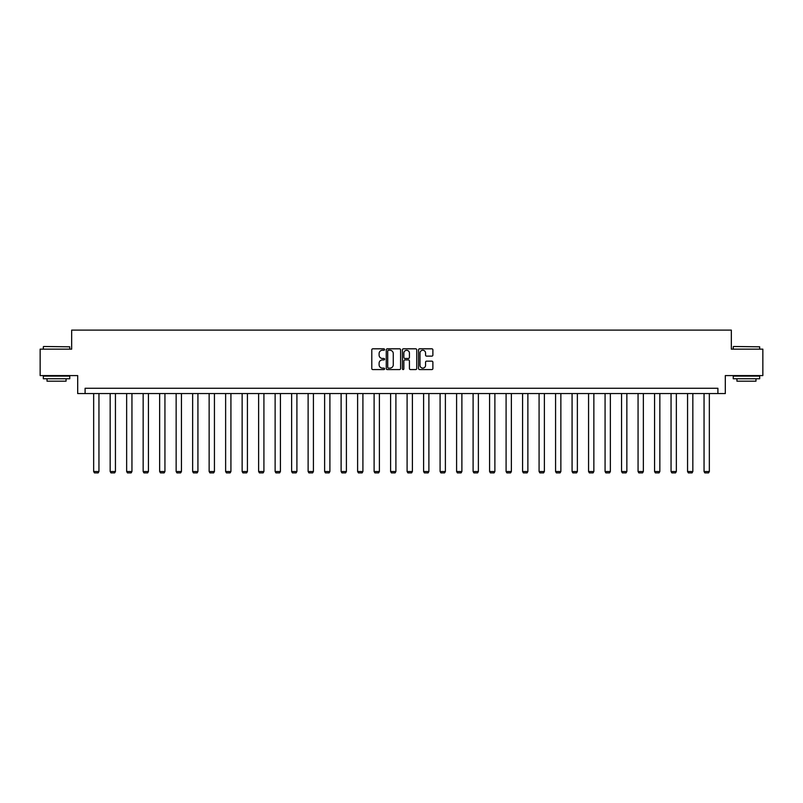 <?xml version="1.0" encoding="UTF-8"?>
<svg xmlns="http://www.w3.org/2000/svg" width="803" height="803" viewBox="0 0 803 803"><rect width="100%" height="100%" fill="white"/><g stroke="black" fill="none" stroke-linecap="round" stroke-linejoin="round"><path stroke-width="1.2" d="M384.577 349.536A0.723 0.723 0 0 0 383.854 348.813L372.823 348.813A1.034 1.034 0 0 0 371.789 349.847L371.789 368.527A1.034 1.034 0 0 0 372.823 369.571L383.854 369.571A0.723 0.723 0 0 0 384.577 368.838A0.723 0.723 0 0 0 383.854 368.115L382.429 368.115A3.322 3.322 0 0 1 379.106 364.793L379.106 363.237A3.322 3.322 0 0 1 382.429 359.915L383.854 359.915A0.723 0.723 0 0 0 384.577 359.192A0.723 0.723 0 0 0 383.854 358.459L382.429 358.459A3.322 3.322 0 0 1 379.106 355.137L379.106 353.581A3.322 3.322 0 0 1 382.429 350.259L383.854 350.259A0.723 0.723 0 0 0 384.577 349.536M431.833 356.13A1.034 1.034 0 0 0 432.877 355.087L432.877 349.847A1.034 1.034 0 0 0 431.833 348.813L419.588 348.813A1.034 1.034 0 0 0 418.554 349.847L418.554 368.527A1.034 1.034 0 0 0 419.588 369.571L431.833 369.571A1.034 1.034 0 0 0 432.877 368.527L432.877 362.203A1.034 1.034 0 0 0 431.833 361.159L426.594 361.159A1.034 1.034 0 0 0 425.56 362.203L425.56 365.335A2.78 2.78 0 0 1 422.779 368.115A2.78 2.78 0 0 1 419.999 365.335L419.999 353.039A2.78 2.78 0 0 1 422.779 350.259A2.78 2.78 0 0 1 425.56 353.039L425.56 355.087A1.034 1.034 0 0 0 426.594 356.13L431.833 356.13M717.902 393.56L725.31 393.56L725.31 375.583L762.85 375.583L762.85 349.144L731.332 349.144L731.332 330.103L71.668 330.103L71.668 349.144L40.15 349.144L40.15 375.583L77.69 375.583L77.69 393.56L717.902 393.56L717.902 388.271L85.098 388.271L85.098 393.56M400.597 349.847A1.034 1.034 0 0 0 399.553 348.813L387.307 348.813A1.034 1.034 0 0 0 386.263 349.847L386.263 368.527A1.034 1.034 0 0 0 387.307 369.571L399.553 369.571A1.034 1.034 0 0 0 400.597 368.527L400.597 349.847M403.447 348.813L415.693 348.813A1.034 1.034 0 0 1 416.737 349.847L416.737 368.527A1.034 1.034 0 0 1 415.693 369.571L410.453 369.571A1.034 1.034 0 0 1 409.42 368.527L409.42 360.959A1.034 1.034 0 0 0 408.376 359.915L404.903 359.915A1.034 1.034 0 0 0 403.859 360.959L403.859 368.838A0.723 0.723 0 0 1 403.136 369.571A0.723 0.723 0 0 1 402.403 368.838L402.403 349.847A1.034 1.034 0 0 1 403.447 348.813M388.451 350.259A0.723 0.723 0 0 0 387.719 350.991L387.719 367.393A0.723 0.723 0 0 0 388.451 368.115L389.957 368.115A3.322 3.322 0 0 0 393.269 364.793L393.269 353.581A3.322 3.322 0 0 0 389.957 350.259L388.451 350.259M409.42 353.089A2.78 2.78 0 0 0 406.639 350.319A2.78 2.78 0 0 0 403.859 353.089L403.859 357.425A1.034 1.034 0 0 0 404.903 358.459L408.376 358.459A1.034 1.034 0 0 0 409.42 357.425L409.42 353.089M98.95 393.56L98.95 471.522L93.66 471.522L93.66 393.56M98.95 471.522L98.157 472.897L94.453 472.897L93.66 471.522M43.643 346.494L69.761 346.816L43.643 346.494M56.541 378.755L43.322 378.755L43.322 376.105L69.761 376.105L69.761 378.755L56.541 378.755M66.057 378.755L66.057 381.184L47.026 381.184L47.026 378.755M733.561 346.494L759.678 346.816L733.561 346.494M746.459 378.755L733.239 378.755L733.239 376.105L759.678 376.105L759.678 378.755L746.459 378.755M755.974 378.755L755.974 381.184L736.943 381.184L736.943 378.755M115.441 393.56L115.441 471.522L110.162 471.522L110.162 393.56M115.441 471.522L114.648 472.897L110.955 472.897L110.162 471.522M131.943 393.56L131.943 471.522L126.653 471.522L126.653 393.56M131.943 471.522L131.15 472.897L127.446 472.897L126.653 471.522M148.435 393.56L148.435 471.522L143.155 471.522L143.155 393.56M148.435 471.522L147.642 472.897L143.948 472.897L143.155 471.522M164.936 393.56L164.936 471.522L159.646 471.522L159.646 393.56M164.936 471.522L164.143 472.897L160.439 472.897L159.646 471.522M181.438 393.56L181.438 471.522L176.148 471.522L176.148 393.56M181.438 471.522L180.635 472.897L176.941 472.897L176.148 471.522M197.929 393.56L197.929 471.522L192.64 471.522L192.64 393.56M197.929 471.522L197.136 472.897L193.433 472.897L192.64 471.522M214.431 393.56L214.431 471.522L209.141 471.522L209.141 393.56M214.431 471.522L213.638 472.897L209.934 472.897L209.141 471.522M230.923 393.56L230.923 471.522L225.633 471.522L225.633 393.56M230.923 471.522L230.13 472.897L226.426 472.897L225.633 471.522M247.424 393.56L247.424 471.522L242.135 471.522L242.135 393.56M247.424 471.522L246.631 472.897L242.928 472.897L242.135 471.522M263.916 393.56L263.916 471.522L258.626 471.522L258.626 393.56M263.916 471.522L263.123 472.897L259.419 472.897L258.626 471.522M280.418 393.56L280.418 471.522L275.128 471.522L275.128 393.56M280.418 471.522L279.625 472.897L275.921 472.897L275.128 471.522M296.909 393.56L296.909 471.522L291.63 471.522L291.63 393.56M296.909 471.522L296.116 472.897L292.422 472.897L291.63 471.522M313.411 393.56L313.411 471.522L308.121 471.522L308.121 393.56M313.411 471.522L312.618 472.897L308.914 472.897L308.121 471.522M329.903 393.56L329.903 471.522L324.623 471.522L324.623 393.56M329.903 471.522L329.11 472.897L325.416 472.897L324.623 471.522M346.404 393.56L346.404 471.522L341.114 471.522L341.114 393.56M346.404 471.522L345.611 472.897L341.907 472.897L341.114 471.522M362.906 393.56L362.906 471.522L357.616 471.522L357.616 393.56M362.906 471.522L362.113 472.897L358.409 472.897L357.616 471.522M379.397 393.56L379.397 471.522L374.108 471.522L374.108 393.56M379.397 471.522L378.604 472.897L374.901 472.897L374.108 471.522M395.899 393.56L395.899 471.522L390.609 471.522L390.609 393.56M395.899 471.522L395.106 472.897L391.402 472.897L390.609 471.522M412.391 393.56L412.391 471.522L407.101 471.522L407.101 393.56M412.391 471.522L411.598 472.897L407.894 472.897L407.101 471.522M428.892 393.56L428.892 471.522L423.603 471.522L423.603 393.56M428.892 471.522L428.099 472.897L424.396 472.897L423.603 471.522M445.384 393.56L445.384 471.522L440.094 471.522L440.094 393.56M445.384 471.522L444.591 472.897L440.887 472.897L440.094 471.522M461.886 393.56L461.886 471.522L456.596 471.522L456.596 393.56M461.886 471.522L461.093 472.897L457.389 472.897L456.596 471.522M478.377 393.56L478.377 471.522L473.097 471.522L473.097 393.56M478.377 471.522L477.584 472.897L473.89 472.897L473.097 471.522M494.879 393.56L494.879 471.522L489.589 471.522L489.589 393.56M494.879 471.522L494.086 472.897L490.382 472.897L489.589 471.522M511.37 393.56L511.37 471.522L506.091 471.522L506.091 393.56M511.37 471.522L510.578 472.897L506.884 472.897L506.091 471.522M527.872 393.56L527.872 471.522L522.582 471.522L522.582 393.56M527.872 471.522L527.079 472.897L523.375 472.897L522.582 471.522M544.374 393.56L544.374 471.522L539.084 471.522L539.084 393.56M544.374 471.522L543.581 472.897L539.877 472.897L539.084 471.522M560.865 393.56L560.865 471.522L555.576 471.522L555.576 393.56M560.865 471.522L560.072 472.897L556.369 472.897L555.576 471.522M577.367 393.56L577.367 471.522L572.077 471.522L572.077 393.56M577.367 471.522L576.574 472.897L572.87 472.897L572.077 471.522M593.859 393.56L593.859 471.522L588.569 471.522L588.569 393.56M593.859 471.522L593.066 472.897L589.362 472.897L588.569 471.522M610.36 393.56L610.36 471.522L605.071 471.522L605.071 393.56M610.36 471.522L609.567 472.897L605.863 472.897L605.071 471.522M626.852 393.56L626.852 471.522L621.562 471.522L621.562 393.56M626.852 471.522L626.059 472.897L622.365 472.897L621.562 471.522M643.354 393.56L643.354 471.522L638.064 471.522L638.064 393.56M643.354 471.522L642.561 472.897L638.857 472.897L638.064 471.522M659.845 393.56L659.845 471.522L654.565 471.522L654.565 393.56M659.845 471.522L659.052 472.897L655.358 472.897L654.565 471.522M676.347 393.56L676.347 471.522L671.057 471.522L671.057 393.56M676.347 471.522L675.554 472.897L671.85 472.897L671.057 471.522M692.838 393.56L692.838 471.522L687.559 471.522L687.559 393.56M692.838 471.522L692.045 472.897L688.352 472.897L687.559 471.522M709.34 393.56L709.34 471.522L704.05 471.522L704.05 393.56M709.34 471.522L708.547 472.897L704.843 472.897L704.05 471.522M43.322 349.144L43.322 346.816M49.354 376.105L49.354 375.583M63.728 376.105L63.728 375.583M69.761 349.144L69.761 346.816M733.239 349.144L733.239 346.816M739.272 376.105L739.272 375.583M753.646 376.105L753.646 375.583M759.678 349.144L759.678 346.816"/></g></svg>
